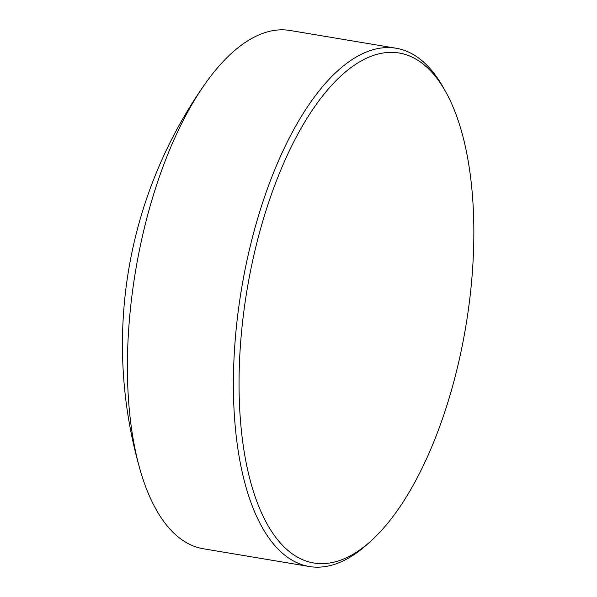 <?xml version="1.0" encoding="UTF-8"?>
<svg xmlns="http://www.w3.org/2000/svg" width="597" height="597" viewBox="0 0 597 597"><rect width="100%" height="100%" fill="white"/><g stroke="black" fill="none" stroke-linecap="round" stroke-linejoin="round"><path stroke-width="0.9" d="M323.253 563.62A258.538 110.893 99.5 0 0 370.812 541.106A258.538 110.893 99.5 0 0 465.824 326.313A258.538 110.893 99.5 0 0 445.959 92.289A258.538 110.893 99.5 0 0 389.647 52.379A258.538 110.893 99.5 0 0 243.83 311.537A258.538 110.893 99.5 0 0 323.253 563.62M370.812 541.106L367.297 544.27A262.74 112.699 -80.5 0 1 318.97 567.15A262.74 112.699 -80.5 0 1 309.313 566.508A262.74 112.699 -80.5 0 1 239.8 299.858A262.74 112.699 -80.5 0 1 386.446 47.596A262.74 112.699 -80.5 0 1 396.095 48.238A262.74 112.699 -80.5 0 1 443.675 88.155L445.959 92.289M309.313 566.508L203.323 548.762A262.74 112.699 -80.5 0 1 140.317 470.54A262.74 112.699 -80.5 0 1 205.062 83.923A262.74 112.699 -80.5 0 1 280.448 29.85A262.74 112.699 -80.5 0 1 290.105 30.492L396.095 48.238M205.062 83.923A452.571 452.571 0 0 0 140.317 470.54"/></g></svg>
